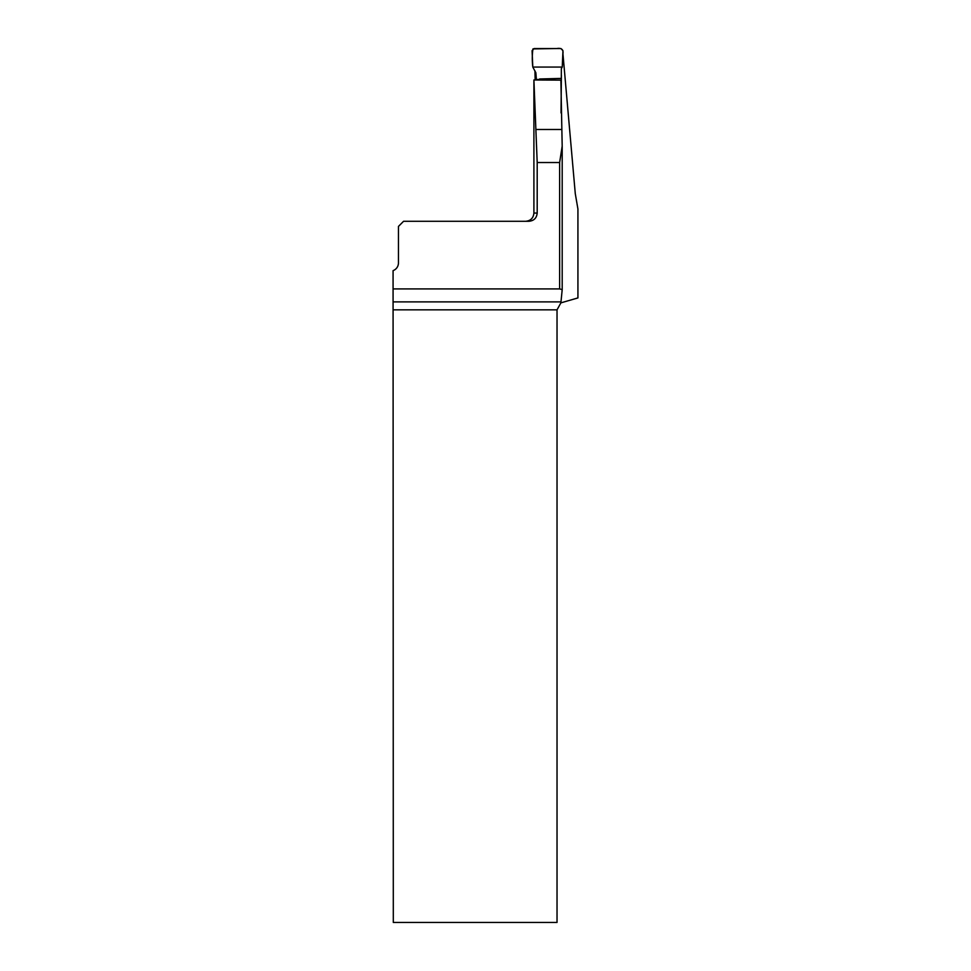 <?xml version="1.0" encoding="UTF-8"?>
<svg xmlns="http://www.w3.org/2000/svg" width="971" height="971" viewBox="0 0 971 971"><rect width="100%" height="100%" fill="white"/><g stroke="black" fill="none" stroke-linecap="round" stroke-linejoin="round"><path stroke-width="1.46" d="M562.864 52.932L575.281 193.654L577.927 209.02L577.927 297.927L560.886 302.867L562.197 289.637L559.624 288.909L393.073 288.909L393.304 922.45L557.026 922.45L557.026 309.846L560.886 302.867M562.197 146.597L560.886 80.375M561.396 75.24L561.02 112.927M533.904 80.01L533.904 213.062L537.194 213.062L537.194 162.533L533.904 79.974L560.886 80.132M534.924 70.798L535.155 79.986M537.194 213.062C536.696 218.062 533.929 220.805 528.916 221.279L403.584 221.279L398.45 226.425L398.45 262.923A8.229 8.229 0 0 1 393.073 270.642L393.073 288.909M562.197 146.087L559.624 162.533L559.624 288.909M562.245 67.072L562.779 54.789C563.823 49.764 561.796 47.688 556.699 48.55L532.945 48.914C532.108 54.728 532.059 60.785 532.8 67.072L562.245 67.072L532.8 67.072L532.084 50.674L534.111 48.55L560.935 48.55L562.962 50.686L562.245 67.072L561.359 68.601L561.141 106.276M536.417 79.998L535.846 72.728L532.8 67.072M562.197 147.107L562.197 289.528M393.279 301.896L560.898 301.896M557.026 309.846L393.304 309.846M559.624 162.533L537.194 162.533M535.883 129.483L561.76 129.483M533.904 213.062C533.407 218.05 530.676 220.793 525.675 221.279M562.197 289.613L562.197 146.827M537.533 79.476L554.223 79.598M560.886 78.42L539.597 78.979"/></g></svg>
